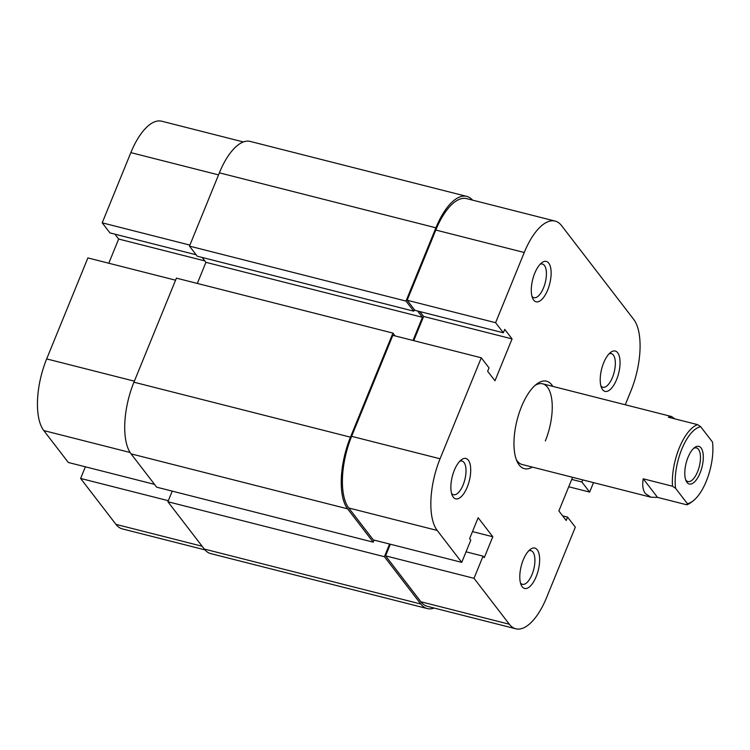 <?xml version="1.0" encoding="UTF-8"?>
<svg xmlns="http://www.w3.org/2000/svg" width="750" height="750" viewBox="0 0 750 750"><rect width="100%" height="100%" fill="white"/><g stroke="black" fill="none" stroke-linecap="round" stroke-linejoin="round"><path stroke-width="1.12" d="M472.566 200.128A55.509 23.4 104.2 0 0 466.791 196.397L250.266 141.431A55.509 23.4 104.2 0 0 219.375 172.838L189.478 246.112L197.231 256.2L413.747 311.166L414.375 309.619M466.791 196.397A55.509 23.4 104.2 0 0 435.9 227.803L405.994 301.078L189.478 246.112M405.994 301.078L413.747 311.166M202.181 257.456L205.931 262.331L422.456 317.297L417.619 311.006M197.316 283.444L205.931 262.331M413.006 340.463L422.456 317.297M395.091 335.916L392.934 333.103L176.409 278.137L133.941 382.2A55.509 23.4 104.2 0 0 131.062 453.863L156.694 487.181L373.219 542.147L347.587 508.828L131.062 453.863M392.934 333.103L350.466 437.166A55.509 23.4 104.2 0 0 347.587 508.828M373.219 542.147L374.053 540.094M434.109 608.044A55.509 23.4 104.2 0 1 427.256 608.569A55.509 23.4 104.2 0 1 420.816 604.022L384.413 556.706L167.897 501.741L172.228 491.119M384.413 556.706L389.587 544.041M420.816 604.022L204.291 549.056L167.897 501.741M204.291 549.056A55.509 23.4 104.2 0 0 210.741 553.603L427.256 608.569M130.106 452.484L43.791 430.575A55.509 23.4 -75.8 0 1 46.669 358.912L87.881 257.925L175.575 280.191M168.319 500.709L80.625 478.453L115.941 524.363L202.134 546.244M204.966 549.872L122.391 528.909A55.509 23.4 -75.8 0 1 115.941 524.363M85.369 466.809L80.625 478.453M43.791 430.575L68.344 462.488L154.537 484.369M114.909 234.159L118.659 239.034L108.788 263.231M189.9 245.091L102.206 222.825L109.959 232.903L196.144 254.784M102.206 222.825L130.847 152.625A55.509 23.4 -75.8 0 1 161.738 121.219L243.412 141.956M204.844 260.916L118.659 239.034M467.259 487.059A20.822 8.775 -75.8 0 1 452.306 495.516A20.822 8.775 -75.8 0 1 454.331 470.259A20.822 8.775 -75.8 0 1 461.381 459.788A20.822 8.775 -75.8 0 1 470.203 464.672A20.822 8.775 -75.8 0 1 467.259 487.059M451.575 493.416A17.344 7.312 104.2 0 0 453.478 494.7A17.344 7.312 104.2 0 0 463.134 484.884A17.344 7.312 104.2 0 0 462.019 461.072A17.344 7.312 104.2 0 0 459.722 461.288M616.584 379.613A20.822 8.775 -75.8 0 1 601.641 388.069A20.822 8.775 -75.8 0 1 603.666 362.812A20.822 8.775 -75.8 0 1 610.706 352.341A20.822 8.775 -75.8 0 1 619.538 357.225A20.822 8.775 -75.8 0 1 616.584 379.613M600.9 385.959A17.344 7.312 104.2 0 0 602.812 387.253A17.344 7.312 104.2 0 0 612.459 377.438A17.344 7.312 104.2 0 0 611.344 353.616A17.344 7.312 104.2 0 0 609.056 353.841M536.175 576.656A20.822 8.775 -75.8 0 1 521.222 585.112A20.822 8.775 -75.8 0 1 523.256 559.856A20.822 8.775 -75.8 0 1 530.297 549.384A20.822 8.775 -75.8 0 1 539.128 554.269A20.822 8.775 -75.8 0 1 536.175 576.656M520.491 583.003A17.344 7.312 104.2 0 0 522.394 584.297A17.344 7.312 104.2 0 0 532.05 574.481A17.344 7.312 104.2 0 0 530.934 550.669A17.344 7.312 104.2 0 0 528.647 550.884M547.669 290.016A20.822 8.775 -75.8 0 1 532.725 298.472A20.822 8.775 -75.8 0 1 534.75 273.216A20.822 8.775 -75.8 0 1 541.791 262.744A20.822 8.775 -75.8 0 1 550.622 267.628A20.822 8.775 -75.8 0 1 547.669 290.016M531.984 296.363A17.344 7.312 104.2 0 0 533.888 297.656A17.344 7.312 104.2 0 0 543.544 287.841A17.344 7.312 104.2 0 0 542.428 264.028A17.344 7.312 104.2 0 0 540.141 264.244M532.303 467.091A45.103 19.013 -75.8 0 1 517.069 461.466A45.103 19.013 -75.8 0 1 521.466 406.734A45.103 19.013 -75.8 0 1 536.719 384.047A45.103 19.013 -75.8 0 1 552.797 386.381M516.291 459.534A41.634 17.55 104.2 0 0 522.169 464.513L650.991 497.222L657.516 497.372L686.794 504.797L687.375 503.644A39.553 16.669 104.2 0 0 692.934 501.038A39.553 16.669 104.2 0 0 712.5 442.059L700.716 426.741A39.553 16.669 104.2 0 0 681.769 449.231A39.553 16.669 104.2 0 0 675.581 488.316L687.375 503.644M568.734 486.769L589.641 492.075L593.503 482.625M625.275 404.775L630.853 391.088A55.509 23.4 104.2 0 0 633.731 319.425L561.581 225.638A55.509 23.4 104.2 0 0 555.141 221.091A55.509 23.4 104.2 0 0 524.25 252.497L435.806 230.044L407.166 300.244L495.6 322.697L524.25 252.497M385.584 555.862L420.9 601.781L509.344 624.234L474.019 578.316L385.584 555.862L390.328 544.228M392.841 335.344L351.628 436.331L440.072 458.775L481.275 357.787L392.841 335.344M545.334 440.963A41.634 17.55 104.2 0 0 542.653 383.803A41.634 17.55 104.2 0 0 535.116 385.378M509.344 624.234A55.509 23.4 104.2 0 0 515.784 628.781L427.35 606.328A55.509 23.4 -75.8 0 1 420.9 601.781M348.759 507.984L373.303 539.906L461.747 562.359L437.194 530.438L348.759 507.984A55.509 23.4 -75.8 0 1 351.628 436.331M413.747 340.65L423.619 316.453L419.869 311.578M481.275 357.787L489.028 367.875L487.65 371.259L494.972 380.775L512.062 338.906L504.741 329.381L503.353 332.775L414.919 310.322L407.166 300.244M435.806 230.044A55.509 23.4 -75.8 0 1 466.697 198.637L555.141 221.091M503.353 332.775L495.6 322.697M440.072 458.775A55.509 23.4 104.2 0 0 437.194 530.438M474.019 578.316L483.066 556.144L484.256 557.691L492.797 536.747L478.153 517.716L469.603 538.65L470.794 540.188L461.747 562.359M515.784 628.781A55.509 23.4 104.2 0 0 546.675 597.375L575.325 527.175L567.572 517.097L566.184 520.481L558.862 510.966L572.597 477.319M589.641 492.075L581.887 481.997L582.75 479.897M423.619 316.453L512.062 338.906M472.481 531.6L492.797 536.747M466.041 551.822L483.066 556.144M562.612 515.841L567.572 517.097M571.734 479.419L581.887 481.997M700.069 473.025A19.434 8.194 -75.8 0 1 686.119 480.928A19.434 8.194 -75.8 0 1 688.013 457.35A19.434 8.194 -75.8 0 1 694.584 447.581A19.434 8.194 -75.8 0 1 702.825 452.137A19.434 8.194 -75.8 0 1 700.069 473.025M685.659 479.738A17.344 7.312 104.2 0 0 687.947 481.537A17.344 7.312 104.2 0 0 697.594 471.722A17.344 7.312 104.2 0 0 696.478 447.909A17.344 7.312 104.2 0 0 693.609 448.406M692.934 501.038L691.05 502.463A41.634 17.55 -75.8 0 1 686.794 504.797M675.581 488.316L672.506 486.225L643.228 478.791C642.141 485.259 642.863 490.2 645.422 493.622L650.991 497.222M672.506 486.225A41.634 17.55 -75.8 0 1 697.631 424.65L700.716 426.741M542.653 383.803L671.484 416.503L668.353 417.216L697.631 424.65M671.484 416.503L674.869 418.875M643.228 478.791L657.516 497.372M435.9 227.803L219.375 172.838M350.466 437.166L133.941 382.2M46.669 358.912L134.362 381.169M218.541 174.891L130.847 152.625"/></g></svg>
